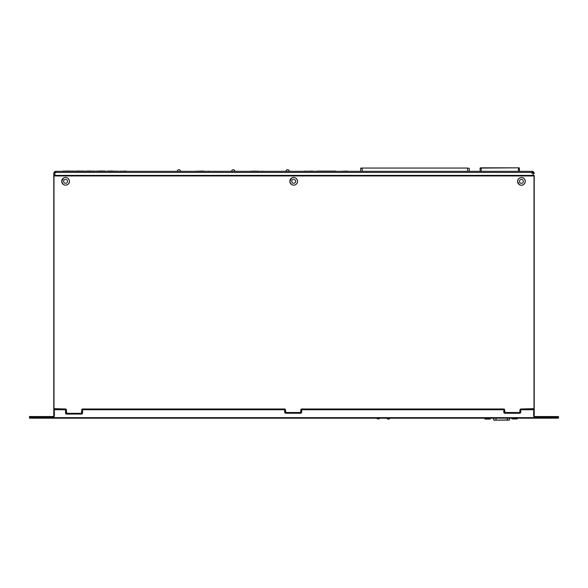 <?xml version="1.0" encoding="UTF-8"?>
<svg xmlns="http://www.w3.org/2000/svg" width="588" height="588" viewBox="0 0 588 588"><rect width="100%" height="100%" fill="white"/><g stroke="black" fill="none" stroke-linecap="round" stroke-linejoin="round"><path stroke-width="0.88" d="M114.498 171.336L115.527 171.005M67.201 171.005L71.464 171.115M73.169 171.005L72.192 171.115M66.473 171.115L65.496 171.005M77.792 171.005L82.055 171.115M83.761 171.005L82.783 171.115M77.065 171.115L76.087 171.005M88.384 171.005L92.647 171.115M94.345 171.005L93.374 171.115M87.656 171.115L86.679 171.005M98.975 171.005L103.238 171.005M104.936 171.005L103.966 171.115M98.247 171.115L97.27 171.005M109.566 171.005L113.822 171.115M108.831 171.115L107.861 171.005M174.614 171.336L126.155 171.336M126.155 171.115L125.604 171.336M123.818 171.115L125.604 171.115M194.679 171.336L174.827 171.336M203.477 171.115L205.322 171.336M228.364 171.336L205.807 171.336M248.636 171.336L228.622 171.336M257.515 171.115L259.359 171.336M282.857 171.336L259.837 171.336M302.599 171.336L283.115 171.336M311.177 171.115L312.963 171.115M306.943 171.115L305.554 171.336L308.604 171.336M317.028 171.336L313.5 171.336M54.324 408.983L65.555 409.204A0.551 0.551 179.6 0 1 66.106 409.748L66.106 412.982A0.551 0.551 -0.4 0 0 66.106 412.989A0.551 0.551 179.6 0 1 66.106 412.982L66.106 409.748L65.555 409.748L65.555 409.204L54.324 409.204L54.324 409.748L53.78 409.748A0.551 0.551 179.6 0 1 54.324 409.204A0.551 0.551 179.6 0 1 53.78 408.653L53.78 176.157L54.324 175.937A0.551 0.551 179.6 0 1 53.78 175.393L54.875 175.393L54.875 175.937L533.125 175.937L533.125 173.526A1.095 1.095 -0.4 0 0 532.03 172.431L55.97 172.431A1.095 1.095 -0.4 0 0 54.875 173.526L54.875 175.393L534.22 175.386A0.551 0.551 179.6 0 1 533.676 175.937L53.993 175.937L54 408.653L65.555 408.983A0.764 0.764 179.6 0 1 66.326 409.748L66.65 413.313L81.445 413.313L81.769 409.748A0.764 0.764 179.6 0 1 82.54 408.983L284.673 408.983A0.764 0.764 179.6 0 1 285.437 409.748L285.768 412.489L300.556 412.489L300.887 409.748A0.764 0.764 179.6 0 1 301.651 408.983L503.798 408.983A0.764 0.764 179.6 0 1 504.57 409.748L504.894 412.489L519.689 412.489L520.02 409.748A0.764 0.764 179.6 0 1 520.784 408.983L533.676 409.197A0.551 0.551 179.6 0 1 534.22 409.748L533.676 409.748L533.676 409.197A0.551 0.551 179.6 0 1 534.22 409.748L534.22 408.653A0.551 0.551 179.6 0 1 533.676 409.197L533.904 409.152A0.551 0.551 -0.4 0 0 534.22 408.653L534 176.113M520.784 408.983L534.22 408.653L534.22 176.157M53.288 416.547L53.229 416.547A0.551 0.551 -0.4 0 0 53.78 415.995L54.324 415.995A1.095 1.095 179.6 0 1 53.229 417.09L33.016 417.09L33.016 417.642L554.932 417.634L554.932 417.09L534.771 417.09L534.771 416.539A0.551 0.551 179.6 0 1 534.22 415.995L534.22 409.748M66.326 409.748L66.106 412.982A0.551 0.551 -0.4 0 0 66.65 413.533L81.445 413.533A0.551 0.551 -0.4 0 0 81.989 412.982A0.551 0.551 179.6 0 1 81.989 413.041M285.437 412.159L285.217 409.748L285.217 412.159A0.551 0.551 179.6 0 1 285.217 412.159A0.551 0.551 -0.4 0 0 285.768 412.71L300.556 412.71A0.551 0.551 -0.4 0 0 301.107 412.159A0.551 0.551 179.6 0 1 301.1 412.21M534.771 417.09A1.095 1.095 179.6 0 1 533.676 415.995L534.771 416.539L558.049 416.539A0.551 0.551 -0.4 0 1 558.6 417.083L554.932 417.09L554.932 416.539L534.771 416.539L554.932 416.539C560.349 416.679 557.181 416.15 558.6 417.083L558.6 417.09A0.551 0.551 -0.4 0 0 558.6 417.083L558.6 417.634L558.6 417.09A0.551 0.551 -0.4 0 0 558.6 417.083L558.6 417.634L554.932 417.634L554.932 418.186L29.951 418.186A0.551 0.551 179.6 0 1 29.4 417.642L29.4 417.09A0.551 0.551 179.6 0 1 29.951 416.547L53.229 416.547L53.229 417.09M526.995 418.024L558.108 418.178L558.6 417.634A0.551 0.551 179.6 0 1 558.049 418.186L554.932 418.186M552.029 417.634L558.6 417.634A0.551 0.551 179.6 0 1 558.049 418.186L533.345 418.186A0.551 0.441 90 0 0 533.353 418.186L532.03 418.186M53.773 416.084A0.551 0.551 -0.4 0 0 53.78 415.995L53.78 408.653A0.551 0.551 -0.4 0 0 54.096 409.152M41.454 418.186L35.971 418.186L41.454 418.186M552.029 418.186L542.165 418.186L552.029 418.186M520.233 412.159A0.551 0.551 179.6 0 1 519.689 412.71L520.233 412.159L520.233 409.748L520.784 409.748L520.784 412.159L520.233 412.159M504.57 409.748L504.35 412.159L504.35 409.748A0.551 0.551 -0.4 0 0 503.798 409.197L301.651 409.204L301.651 412.159L301.107 412.159L301.107 409.748L503.798 409.748L503.798 409.197L301.651 409.204L503.798 408.983M504.35 409.74A0.551 0.551 -0.4 0 1 504.35 409.748L503.798 409.748L503.798 412.159A1.095 1.095 -0.4 0 0 504.894 413.254L504.894 412.71L519.689 412.489M504.57 412.159L504.35 412.159A0.551 0.551 179.6 0 1 504.35 412.159A0.551 0.551 -0.4 0 0 504.894 412.71L519.689 412.71L519.689 413.254A1.095 1.095 -0.4 0 0 520.784 412.159M300.887 412.159L301.107 409.748A0.551 0.551 179.6 0 1 301.651 409.204A0.551 0.551 0 0 0 301.107 409.748L300.887 409.748M520.02 409.748L520.233 409.748A0.551 0.551 -0.4 0 1 520.784 409.197L520.784 409.748L533.676 409.748L533.676 415.995M285.437 409.748L285.217 412.159L284.673 412.159L284.673 409.748L82.54 409.748L82.54 409.204A0.551 0.551 0 0 0 81.989 409.748L82.54 409.748L82.54 412.982L81.989 412.982L81.989 409.748A0.551 0.551 179.6 0 1 82.54 409.204L284.673 409.204A0.551 0.551 179.6 0 1 285.217 409.748L284.673 409.748L284.673 408.983M60.851 418.024L527.149 418.024M61.005 418.024L376.695 418.186A1.992 1.992 0 0 0 379.819 418.186L386.816 418.186L379.819 418.186M511.935 418.186L509.502 418.186L511.935 418.186L509.502 418.186L511.935 418.186L511.935 418.862L513.787 418.84L513.787 418.186M484.813 418.186L390.042 418.186L484.813 418.186L390.042 418.186L484.813 418.186L484.946 419.097L486.46 419.104L490.149 419.075L490.267 418.186L493.626 418.186L490.267 418.186L493.626 418.186L493.633 420.03M35.971 417.642L29.4 417.642A0.551 0.551 -0.4 0 0 29.951 418.186L33.781 418.186C27.107 418.046 31.024 418.575 29.4 417.642L29.4 417.09L33.016 417.09L33.016 416.547L53.229 416.547L53.78 415.995M66.106 409.748A0.551 0.551 0 0 0 65.555 409.204L54.324 409.204A0.551 0.551 0 0 0 53.78 409.748L53.78 176.488M534.22 175.386A0.551 0.551 179.6 0 1 533.669 175.937L54.324 175.937A0.551 0.551 179.6 0 1 53.78 175.393L53.78 173.526A2.19 2.19 179.6 0 1 55.97 171.336L532.03 171.336A2.19 2.19 179.6 0 1 534.22 173.526A2.19 2.19 179.6 0 0 534.22 173.511L532.03 171.336L532.03 173.526M53.78 185.58L53.78 175.393M507.562 420.067L493.78 420.148L509.384 420.075L496.059 420.119L509.509 419.964L509.502 418.186L509.509 419.972L493.78 420.148L496.066 420.008L496.051 418.186M484.821 418.987L490.149 419.075L488.635 419.06L488.679 418.186M490.274 418.965L485.96 418.965L485.953 418.186M516.374 418.943L513.787 418.84L517.161 418.957L516.374 418.943L516.455 418.186M515.389 418.979L512.839 418.987L515.389 418.979M513.824 418.95L511.935 418.862M517.278 418.847L517.278 418.186M519.278 167.83L519.527 171.336L519.248 167.83L480.374 167.83M481.197 171.336L481.197 167.83L480.102 168.102L480.102 171.336L480.102 168.102L518.432 167.83L518.432 171.336M467.6 171.336L467.6 168.05L360.834 168.05L360.554 171.336M467.6 168.05L469.246 168.322L469.246 171.336M129.463 171.336L128.419 171.336M121.885 171.336L123.083 171.115M201.228 171.115L203.058 171.115M200.67 171.115L201.39 171.115M315.954 171.336L316.704 171.115M348.155 171.336L357.622 171.336M347.016 171.336L347.817 171.115M346.575 171.336L347.016 171.115M253.803 171.336L254.604 171.115M253.362 171.115L253.803 171.115M303.268 171.336L305.554 171.115M249.555 171.336L252.002 171.115M199.766 171.336L200.567 171.115M199.325 171.115L199.766 171.115M340.628 171.336L346.494 171.115M120.121 171.336L120.93 171.115M119.68 171.336L120.121 171.115M114.028 171.336L62.879 171.115M209.865 171.336L209.107 171.336M208.034 171.336L208.791 171.115M308.568 171.115L309.288 171.115M255.589 171.336L256.787 171.115M335.594 171.115L317.718 171.115M309.251 171.336L310.449 171.115M195.914 171.336L197.869 171.115M254.722 171.115L255.435 171.115M263.821 171.336L263.071 171.336M261.998 171.336L262.748 171.115M117.651 171.336L118.717 171.336M117.255 171.336L117.651 171.115M116.123 171.336L117.255 171.115M534 408.653L534 176.157M81.445 414.077L66.65 414.077L66.65 413.533L81.445 413.533L81.445 414.077A1.095 1.095 -0.4 0 0 82.54 412.982M556.402 416.539L558.049 416.539M29.4 417.642L33.016 417.642L33.016 418.186M66.65 413.313L65.555 412.982L65.555 409.748L54.324 409.748L54.324 415.995M300.556 412.489L300.556 413.254A1.095 1.095 -0.4 0 0 301.651 412.159M31.59 416.547L29.951 416.547M35.971 418.186L31.59 418.186L35.971 418.186M519.689 413.254L504.894 413.254M504.894 412.489L503.798 412.159M534.22 408.653L533.676 408.653M285.768 412.489L285.768 413.254A1.095 1.095 -0.4 0 1 284.673 412.159M300.556 413.254L285.768 413.254M65.555 412.982A1.095 1.095 -0.4 0 0 66.65 414.077M55.97 418.186L54.655 418.186A0.551 0.441 90 0 1 54.647 418.186L376.695 418.186M533.125 173.526L534.22 173.526M517.565 181.508L519.351 184.639C523.21 187.366 527.642 181.097 523.783 178.362C523.305 177.142 518.168 176.613 517.565 181.508M289.833 181.442L289.833 181.442A3.837 3.837 -35.3 0 1 293.559 177.48A3.837 3.837 -35.3 0 1 297.513 181.2A3.837 3.837 -35.3 0 1 293.802 185.154A3.837 3.837 -35.3 0 1 289.84 181.442L289.833 181.442C291.075 184.985 293.074 186.006 295.837 184.5C299.917 182.008 295.808 175.408 291.773 177.973L289.833 181.442M65.503 179.369A1.955 1.955 144.7 0 0 63.901 182.346A1.955 1.955 144.7 0 0 67.282 182.236A1.955 1.955 144.7 0 0 65.503 179.369M61.718 181.427A3.837 3.837 -35.3 0 1 65.437 177.473A3.837 3.837 -35.3 0 1 69.391 181.185A3.837 3.837 -35.3 0 1 65.672 185.147A3.837 3.837 -35.3 0 1 61.718 181.427L61.711 181.427C62.953 184.977 64.952 185.999 67.716 184.492C71.795 181.993 67.679 175.4 63.644 177.966L61.711 181.427M54.324 175.937L533.669 175.937M521.358 179.428A1.955 1.955 32.6 0 0 519.755 182.405A1.955 1.955 32.6 0 0 523.136 182.302A1.955 1.955 32.6 0 0 521.358 179.428M517.572 181.508A3.837 3.837 -147.4 0 1 521.291 177.554A3.837 3.837 -147.4 0 1 525.246 181.266A3.837 3.837 -147.4 0 1 521.534 185.227A3.837 3.837 -147.4 0 1 517.572 181.508M293.625 179.377A1.955 1.955 144.7 0 0 292.023 182.353A1.955 1.955 144.7 0 0 295.404 182.251A1.955 1.955 144.7 0 0 293.625 179.377M54.875 173.526L53.78 173.526L55.97 171.336L55.97 172.431M55.97 409.748L55.97 409.204M532.03 172.431L532.03 171.336M494.655 420.126L495.743 420.119M494.574 420.17L509.296 420.067M507.334 420.067L507.326 418.186M488.643 418.972L486.452 418.979M488.635 419.06L486.033 419.075M515.558 418.847L513.368 418.862M362.201 171.336L362.201 168.322L360.554 168.322L362.201 168.05M33.016 416.547C27.276 416.407 30.627 416.664 29.4 417.09M534.22 409.74A0.551 0.551 0 0 0 533.867 409.233M300.556 412.71L301.107 412.159M504.35 409.748A0.551 0.551 0 0 0 503.798 409.197M520.784 409.197A0.551 0.551 0 0 0 520.233 409.748M285.768 412.71L285.217 412.166M493.633 420.038L493.626 418.186L490.267 418.186M285.217 409.748A0.551 0.551 0 0 0 284.673 409.204M507.562 420.119L495.743 420.17M496.059 420.119L493.905 420.03M386.816 418.186A1.837 1.837 0 0 0 390.042 418.186M289.215 171.115A1.646 1.646 0 0 0 285.959 171.115M233.245 169.689A1.646 1.646 0 0 1 234.869 171.115A1.646 1.646 0 0 0 231.613 171.115M180.523 171.115A1.646 1.646 0 0 0 177.267 171.115A1.646 1.646 0 0 1 180.523 171.115"/></g></svg>
